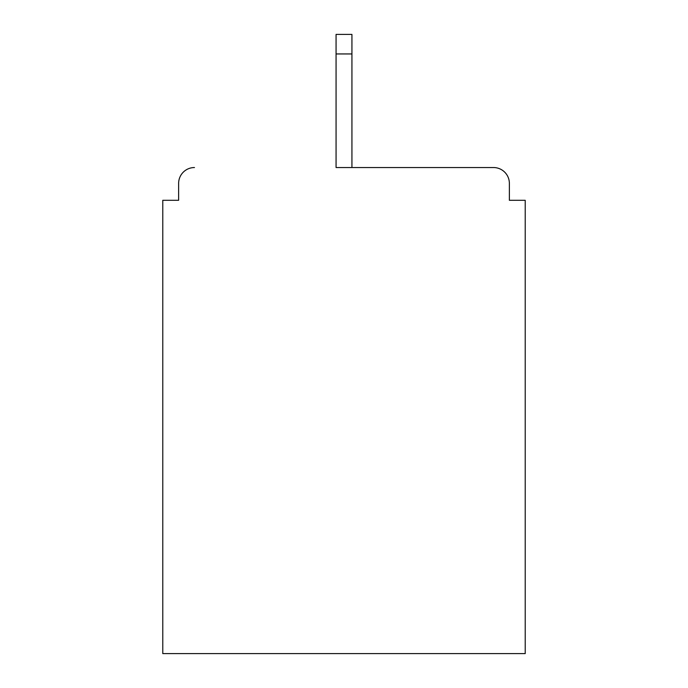 <?xml version="1.0" encoding="UTF-8"?>
<svg xmlns="http://www.w3.org/2000/svg" width="688" height="688" viewBox="0 0 688 688"><rect width="100%" height="100%" fill="white"/><g stroke="black" fill="none" stroke-linecap="round" stroke-linejoin="round"><path stroke-width="1.03" d="M509.369 200.294L509.369 183.386L509.369 200.294L525.219 200.294L525.219 653.6L162.781 653.6L162.781 200.294L178.631 200.294L178.631 183.386L178.631 200.294M336.071 53.948L336.071 167.537L493.52 167.537L351.929 167.537L351.929 53.948L336.071 53.948L336.071 34.4L351.929 34.4L351.929 53.948M194.48 167.537A15.85 15.85 0 0 0 178.631 183.386M509.369 183.386A15.85 15.85 0 0 0 493.52 167.537"/></g></svg>
